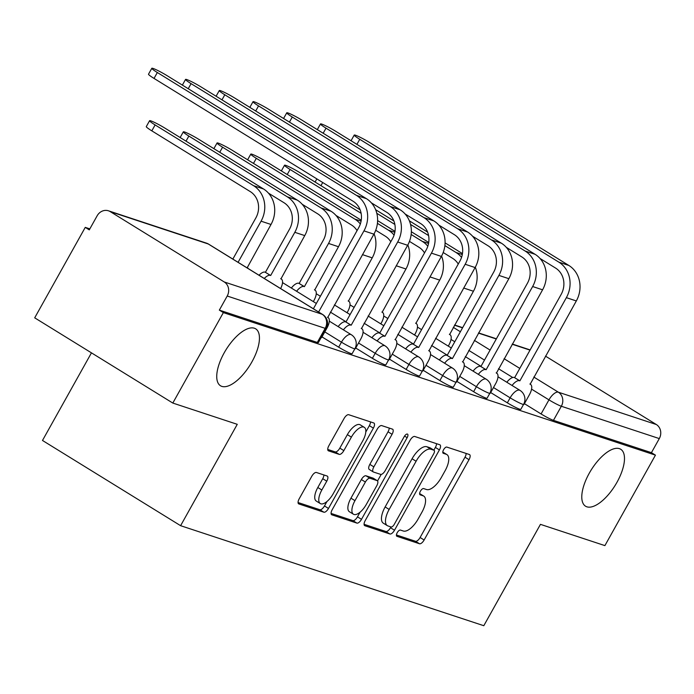 <?xml version="1.0" encoding="UTF-8"?>
<svg xmlns="http://www.w3.org/2000/svg" width="694" height="694" viewBox="0 0 694 694"><rect width="100%" height="100%" fill="white"/><g stroke="black" fill="none" stroke-linecap="round" stroke-linejoin="round"><path stroke-width="1.04" d="M397.22 532.697A3.591 1.527 121.7 0 0 396.812 536.245A3.591 1.527 121.7 0 0 396.959 536.315L419.514 543.758A5.136 2.186 121.7 0 0 424.129 539.993L469.014 459.68A5.136 2.186 121.7 0 0 469.586 454.613A5.136 2.186 121.7 0 0 469.387 454.518L446.832 447.075A3.591 1.527 121.7 0 0 443.596 449.712A3.591 1.527 121.7 0 0 443.197 453.26A3.591 1.527 121.7 0 0 443.336 453.321L446.259 454.284A16.422 6.992 121.7 0 1 446.901 454.587A16.422 6.992 121.7 0 1 445.071 470.81L441.332 477.498A16.422 6.992 121.7 0 1 426.558 489.539L423.635 488.576A3.591 1.527 121.7 0 0 420.408 491.205A3.591 1.527 121.7 0 0 420.009 494.753A3.591 1.527 121.7 0 0 420.148 494.822L423.062 495.785A16.422 6.992 121.7 0 1 423.713 496.08A16.422 6.992 121.7 0 1 421.883 512.302L418.135 518.991A16.422 6.992 121.7 0 1 403.37 531.031L400.447 530.069A3.591 1.527 121.7 0 0 397.22 532.697M251.931 361.869A33.468 14.253 121.7 0 0 255.661 328.817A33.468 14.253 121.7 0 0 224.249 352.734A33.468 14.253 121.7 0 0 220.518 385.777A33.468 14.253 121.7 0 0 251.931 361.869M616.975 482.295A33.468 14.253 121.7 0 0 620.705 449.252A33.468 14.253 121.7 0 0 589.293 473.169A33.468 14.253 121.7 0 0 585.562 506.212A33.468 14.253 121.7 0 0 616.975 482.295M316.412 472.484A5.136 2.186 121.7 0 0 311.797 476.249L299.209 498.778A5.136 2.186 121.7 0 0 298.637 503.844A5.136 2.186 121.7 0 0 298.836 503.939L323.881 512.207A5.136 2.186 121.7 0 0 328.496 508.442L373.381 428.129A5.136 2.186 121.7 0 0 373.953 423.062A5.136 2.186 121.7 0 0 373.754 422.967L348.709 414.708A5.136 2.186 121.7 0 0 344.094 418.465L328.878 445.687A5.136 2.186 121.7 0 0 328.305 450.753A5.136 2.186 121.7 0 0 328.505 450.848L339.227 454.379A5.136 2.186 121.7 0 0 343.842 450.623L351.39 437.125A13.733 5.847 121.7 0 1 364.272 427.313A13.733 5.847 121.7 0 1 362.745 440.872L333.198 493.746A13.733 5.847 121.7 0 1 320.307 503.558A13.733 5.847 121.7 0 1 321.843 489.999L326.761 481.185A5.136 2.186 121.7 0 0 327.334 476.119A5.136 2.186 121.7 0 0 327.134 476.023L316.412 472.484M655.448 455.151L604.899 545.614L540.452 524.352L483.805 625.71L180.605 525.688L237.261 424.32L172.815 403.058L223.364 312.604L655.448 455.151L651.423 452.67L659.3 438.582L561.333 406.259A10.462 0.954 -150.8 0 1 548.954 399.865L531.561 389.134M365.226 520.561A5.136 2.186 121.7 0 0 364.645 525.627A5.136 2.186 121.7 0 0 364.853 525.722L389.898 533.981A5.136 2.186 121.7 0 0 394.513 530.225L439.397 449.912A5.136 2.186 121.7 0 0 439.97 444.845A5.136 2.186 121.7 0 0 439.77 444.75L414.726 436.483A5.136 2.186 121.7 0 0 410.111 440.248L365.226 520.561M356.889 523.094L331.845 514.827A5.136 2.186 121.7 0 1 331.645 514.74A5.136 2.186 121.7 0 1 332.218 509.665L377.102 429.36A5.136 2.186 121.7 0 1 381.717 425.596L392.431 429.135A5.136 2.186 121.7 0 1 392.639 429.222A5.136 2.186 121.7 0 1 392.067 434.297L373.858 466.862A5.136 2.186 121.7 0 0 373.285 471.937A5.136 2.186 121.7 0 0 373.493 472.024L380.598 474.375A5.136 2.186 121.7 0 0 385.213 470.61L404.168 436.7A3.591 1.527 121.7 0 1 407.543 434.132A3.591 1.527 121.7 0 1 407.144 437.68L361.505 519.329A5.136 2.186 121.7 0 1 356.889 523.094L352.864 520.613L331.064 513.421M172.815 403.058L34.7 317.835L85.258 227.38L89.83 228.89M91.452 352.856L42.49 440.464L180.605 525.688M223.364 312.604L219.339 310.123L227.216 296.026A10.462 9.412 -71.7 0 0 224.24 281.964L110.294 211.653A10.462 9.412 -71.7 0 0 108.49 210.811A10.462 9.412 -71.7 0 0 97.16 215.773L89.283 229.87L85.258 227.38M651.423 452.67L553.456 420.347A10.462 0.954 -150.8 0 1 541.077 413.954L524.421 403.674M545.484 356.126L656.324 424.52A10.462 9.412 108.3 0 1 659.3 438.582M489.903 393.142L490.346 393.142M456.166 382.012L456.609 382.012M422.429 370.882L422.872 370.882M388.692 359.752L389.134 359.752M354.955 348.622L355.397 348.622M321.227 337.492L321.66 337.492M338.663 347.173L341.457 342.177A10.462 0.954 -150.8 0 0 354.912 348.7L352.118 353.706A10.462 0.954 29.2 0 1 338.663 347.173L321.999 336.894M372.4 358.304L375.194 353.307A10.462 0.954 -150.8 0 0 388.649 359.83L385.855 364.836A10.462 0.954 29.2 0 1 372.4 358.304L355.736 348.024M406.137 369.434L408.931 364.437A10.462 0.954 -150.8 0 0 422.386 370.96L419.592 375.966A10.462 0.954 29.2 0 1 406.137 369.434L389.473 359.154M439.875 380.564L442.668 375.567A10.462 0.954 -150.8 0 0 456.123 382.09L453.329 387.096A10.462 0.954 29.2 0 1 439.875 380.564L423.21 370.284M473.612 391.694L476.405 386.697A10.462 0.954 -150.8 0 0 489.86 393.22L487.067 398.226A10.462 0.954 29.2 0 1 473.612 391.694L456.947 381.414M507.349 402.824L510.142 397.827A10.462 0.954 -150.8 0 0 523.597 404.35L520.804 409.356A10.462 0.954 29.2 0 1 507.349 402.824L490.684 392.544M523.64 404.272L524.083 404.272M219.339 310.123L317.305 342.437A10.462 0.954 29.2 0 0 318.381 342.576L326.258 328.479A10.462 0.954 -150.8 0 1 325.182 328.349L227.216 296.026M423.713 496.08L419.688 493.599A16.422 6.992 121.7 0 0 419.61 493.547M446.901 454.587L442.876 452.106A16.422 6.992 121.7 0 0 442.798 452.054M396.421 534.979L415.48 541.268A5.136 2.186 121.7 0 0 420.104 537.512L464.989 457.199A5.136 2.186 121.7 0 0 466.134 453.451M433.854 450.146L435.372 447.43A5.136 2.186 121.7 0 0 436.526 443.674M364.072 524.308L385.873 531.5A5.136 2.186 121.7 0 0 390.488 527.735L390.939 526.928M391.052 526.972A3.591 1.527 121.7 0 0 394.287 524.334L433.689 453.841A3.591 1.527 121.7 0 0 434.088 450.293A3.591 1.527 121.7 0 0 433.941 450.224L430.87 449.209A16.422 6.992 121.7 0 0 416.096 461.25L389.161 509.431A16.422 6.992 121.7 0 0 387.33 525.653A16.422 6.992 121.7 0 0 387.981 525.948L391.052 526.972M430.185 447.899A3.591 1.527 121.7 0 0 430.063 447.804A3.591 1.527 121.7 0 0 429.916 447.743L433.941 450.224M387.33 525.653L383.305 523.172A16.422 6.992 121.7 0 1 385.135 506.95L412.071 458.76A16.422 6.992 121.7 0 1 426.836 446.728L429.916 447.743M369.46 469.543A5.136 2.186 121.7 0 1 369.26 469.448A5.136 2.186 121.7 0 1 369.833 464.381L388.033 431.807A5.136 2.186 121.7 0 0 389.187 428.059M381.197 474.41L377.553 480.933M360.082 512.189L357.479 516.848L361.505 519.329M354.972 500.66A13.733 5.847 121.7 0 0 353.437 514.219A13.733 5.847 121.7 0 0 366.328 504.408L376.738 485.783A5.136 2.186 121.7 0 0 377.31 480.716A5.136 2.186 121.7 0 0 377.111 480.621L369.997 478.27A5.136 2.186 121.7 0 0 365.382 482.035L354.972 500.66L350.947 498.179A13.733 5.847 121.7 0 0 349.412 511.738L353.437 514.219M373.459 478.366A5.136 2.186 121.7 0 0 373.285 478.227A5.136 2.186 121.7 0 0 373.086 478.131L377.111 480.621M350.947 498.179L361.357 479.554A5.136 2.186 121.7 0 1 365.972 475.789L373.086 478.131M352.864 520.613A5.136 2.186 121.7 0 0 357.479 516.848M320.307 503.558L316.282 501.068A13.733 5.847 121.7 0 1 317.809 487.509L322.736 478.695A5.136 2.186 121.7 0 0 323.89 474.948M364.272 427.313L360.247 424.832A13.733 5.847 121.7 0 0 347.364 434.644L351.39 437.125M327.733 449.434L335.202 451.898A5.136 2.186 121.7 0 0 339.817 448.133L347.364 434.644M365.781 432.041L369.355 425.648A5.136 2.186 121.7 0 0 370.509 421.9M298.056 502.525L319.856 509.717A5.136 2.186 121.7 0 0 324.471 505.961L326.952 501.519M448.281 346.124L448.871 345.057A10.462 4.45 121.7 0 0 450.042 334.734A10.462 4.45 121.7 0 0 449.625 334.543L473.438 291.246A26.407 23.77 -71.7 0 0 475.312 267.19M443.197 252.521L452.679 258.376A19.606 17.654 108.3 0 1 458.257 264.041M462.456 253.605L445.08 242.883M427.617 232.1L409.365 220.839M461.562 257.37A26.407 23.77 -71.7 0 0 455.984 252.469L444.889 245.615M428.597 235.57L410.536 224.422M524.013 404.394L529.401 394.747A10.462 4.45 121.7 0 0 530.572 384.424A10.462 4.45 121.7 0 0 530.155 384.233L576.324 300.944A26.407 23.77 -71.7 0 0 568.82 265.438L369.702 142.574A12.024 1.102 29.2 0 0 354.226 135.07A12.024 1.102 29.2 0 0 359.752 139.294L356.916 144.369M506.837 382.255A10.462 4.45 -58.3 0 1 514.332 377.501L519.884 380.841L566.373 297.657A26.407 23.77 -71.7 0 0 558.87 262.159L359.752 139.294M540.036 258.48L555.564 268.066A19.606 17.654 108.3 0 1 561.142 294.43L514.653 377.614M519.884 380.841L519.563 380.737A10.462 4.45 121.7 0 0 512.068 385.482M414.544 334.994L415.133 333.927A10.462 4.45 121.7 0 0 416.305 323.604A10.462 4.45 121.7 0 0 415.888 323.413L439.701 280.116A26.407 23.77 -71.7 0 0 441.575 256.06M409.46 241.391L418.942 247.246A19.606 17.654 108.3 0 1 424.52 252.911M428.727 242.475L411.342 231.753M393.88 220.97L375.627 209.709M427.825 246.24A26.407 23.77 -71.7 0 0 422.247 241.339L411.152 234.485M394.86 224.44L376.799 213.292M360.143 209.84L300.008 172.737A12.024 1.102 29.2 0 0 284.531 165.233A12.024 1.102 29.2 0 0 290.057 169.457L287.221 174.532M380.806 323.864L381.396 322.797A10.462 4.45 121.7 0 0 382.567 312.465A10.462 4.45 121.7 0 0 382.151 312.283L405.964 268.986A26.407 23.77 -71.7 0 0 407.838 244.93M375.723 230.261L385.205 236.116A19.606 17.654 108.3 0 1 390.783 241.781M394.99 231.345L377.605 220.623M394.088 235.11A26.407 23.77 -71.7 0 0 388.51 230.208L377.415 223.355M361.123 213.31L290.057 169.457M490.276 393.264L495.663 383.617A10.462 4.45 121.7 0 0 496.835 373.294A10.462 4.45 121.7 0 0 496.427 373.103L542.587 289.814A26.407 23.77 -71.7 0 0 535.083 254.308L335.965 131.444A12.024 1.102 29.2 0 0 320.489 123.94A12.024 1.102 29.2 0 0 326.015 128.164L323.178 133.239M473.1 371.125A10.462 4.45 -58.3 0 1 480.595 366.371L486.147 369.711L532.636 286.527A26.407 23.77 -71.7 0 0 525.132 251.028L326.015 128.164M506.299 247.35L521.836 256.936A19.606 17.654 108.3 0 1 527.405 283.299L480.916 366.484M486.147 369.711L485.826 369.607A10.462 4.45 121.7 0 0 478.331 374.352M456.539 382.134L461.935 372.487A10.462 4.45 121.7 0 0 463.098 362.164A10.462 4.45 121.7 0 0 462.69 361.973L508.849 278.684A26.407 23.77 -71.7 0 0 501.346 243.178L302.228 120.314A12.024 1.102 29.2 0 0 286.761 112.81A12.024 1.102 29.2 0 0 292.278 117.034L289.441 122.109M439.363 359.995A10.462 4.45 -58.3 0 1 446.858 355.241L452.419 358.581L498.908 275.397A26.407 23.77 -71.7 0 0 491.395 239.898L292.278 117.034M472.562 236.22L488.099 245.806A19.606 17.654 108.3 0 1 493.668 272.169L447.179 355.354M452.419 358.581L452.089 358.477A10.462 4.45 121.7 0 0 444.602 363.222M361.253 220.215L266.27 161.607A12.024 1.102 29.2 0 0 250.794 154.103A12.024 1.102 29.2 0 0 256.32 158.327L253.483 163.402M347.069 312.734L347.659 311.667A10.462 4.45 121.7 0 0 348.83 301.335A10.462 4.45 121.7 0 0 348.414 301.153L372.227 257.856A26.407 23.77 -71.7 0 0 374.101 233.8M335.939 215.4L351.468 224.986A19.606 17.654 108.3 0 1 357.046 230.651M360.351 223.98A26.407 23.77 -71.7 0 0 354.773 219.078L256.32 158.327M313.332 301.604L313.922 300.537A10.462 4.45 121.7 0 0 315.093 290.205A10.462 4.45 121.7 0 0 314.686 290.023L338.49 246.726A26.407 23.77 -71.7 0 0 330.986 211.228L232.533 150.477A12.024 1.102 29.2 0 0 217.066 142.973A12.024 1.102 29.2 0 0 222.583 147.197L219.746 152.272M291.359 288.045A10.462 4.45 -58.3 0 1 298.854 283.291L304.406 286.631L328.54 243.447A26.407 23.77 -71.7 0 0 321.036 207.948L222.583 147.197M304.406 286.631L304.085 286.527A10.462 4.45 121.7 0 0 296.59 291.272M302.202 204.27L317.739 213.856A19.606 17.654 108.3 0 1 323.309 240.219L299.175 283.404M280.636 288.574A10.462 4.45 121.7 0 0 281.356 279.075A10.462 4.45 121.7 0 0 280.949 278.884L304.753 235.596A26.407 23.77 -71.7 0 0 297.249 200.098L198.796 139.347A12.024 1.102 29.2 0 0 183.329 131.843A12.024 1.102 29.2 0 0 188.855 136.067L186.009 141.142M259.036 275.249A10.462 4.45 -58.3 0 1 265.117 272.161L270.669 275.501L294.811 232.317A26.407 23.77 -71.7 0 0 287.299 196.818L188.855 136.067M270.669 275.501L270.348 275.388A10.462 4.45 121.7 0 0 264.275 278.476M268.465 193.14L284.002 202.726A19.606 17.654 108.3 0 1 289.572 229.089L265.438 272.274M422.802 371.004L428.198 361.357A10.462 4.45 121.7 0 0 429.36 351.034A10.462 4.45 121.7 0 0 428.953 350.843L475.112 267.554A26.407 23.77 -71.7 0 0 467.609 232.048L268.491 109.184A12.024 1.102 29.2 0 0 253.024 101.68A12.024 1.102 29.2 0 0 258.55 105.904L255.704 110.979M405.626 348.865A10.462 4.45 -58.3 0 1 413.121 344.111L418.682 347.451L465.171 264.267A26.407 23.77 -71.7 0 0 457.658 228.768L258.55 105.904M438.834 225.09L454.362 234.676A19.606 17.654 108.3 0 1 459.931 261.039L413.442 344.224M418.682 347.451L418.352 347.347A10.462 4.45 121.7 0 0 410.865 352.092M389.065 359.874L394.461 350.227A10.462 4.45 121.7 0 0 395.623 339.904A10.462 4.45 121.7 0 0 395.216 339.713L441.375 256.424A26.407 23.77 -71.7 0 0 433.871 220.918L234.754 98.054A12.024 1.102 29.2 0 0 219.287 90.55A12.024 1.102 29.2 0 0 224.813 94.774L221.967 99.849M371.889 337.735A10.462 4.45 -58.3 0 1 379.384 332.981L384.944 336.321L431.434 253.137A26.407 23.77 -71.7 0 0 423.93 217.638L224.813 94.774M405.096 213.96L420.625 223.546A19.606 17.654 108.3 0 1 426.194 249.909L379.705 333.094M384.944 336.321L384.615 336.217A10.462 4.45 121.7 0 0 377.128 340.962M355.337 348.744L360.724 339.097A10.462 4.45 121.7 0 0 361.886 328.774A10.462 4.45 121.7 0 0 361.479 328.583L407.647 245.294A26.407 23.77 -71.7 0 0 400.134 209.788L201.017 86.924A12.024 1.102 29.2 0 0 185.55 79.42A12.024 1.102 29.2 0 0 191.076 83.644L188.239 88.719M338.152 326.605A10.462 4.45 -58.3 0 1 345.647 321.851L351.207 325.191L397.697 242.006A26.407 23.77 -71.7 0 0 390.193 206.508L191.076 83.644M371.359 202.83L386.888 212.416A19.606 17.654 108.3 0 1 392.457 238.779L345.968 321.964M351.207 325.191L350.878 325.087A10.462 4.45 121.7 0 0 343.391 329.832M248.27 268.604A10.462 4.45 121.7 0 0 247.619 267.945A10.462 4.45 121.7 0 0 247.211 267.754L271.016 224.466A26.407 23.77 -71.7 0 0 263.512 188.968L165.059 128.217A12.024 1.102 29.2 0 0 149.592 120.713A12.024 1.102 29.2 0 0 155.118 124.937L151.812 130.845A12.024 1.102 -150.8 0 1 146.287 126.62L149.592 120.713M238.085 262.315L261.074 221.186A26.407 23.77 -71.7 0 0 253.562 185.688L155.118 124.937M151.812 130.845L250.265 191.596A19.606 17.654 108.3 0 1 255.834 217.959L232.846 259.088M321.6 337.614L326.987 327.967A10.462 4.45 121.7 0 0 328.149 317.644A10.462 4.45 121.7 0 0 327.742 317.453L373.91 234.164A26.407 23.77 -71.7 0 0 366.397 198.657L167.289 75.793A12.024 1.102 29.2 0 0 151.812 68.29A12.024 1.102 29.2 0 0 157.338 72.514L154.033 78.422A12.024 1.102 -150.8 0 1 148.507 74.197L151.812 68.29M154.033 78.422L353.151 201.286A19.606 17.654 108.3 0 1 358.72 227.649L313.384 308.778M318.615 312.005L363.96 230.876A26.407 23.77 -71.7 0 0 356.456 195.378L157.338 72.514M224.24 281.964L322.207 314.287L208.252 243.976L110.294 211.653M541.077 413.954L548.954 399.865A10.462 4.45 121.7 0 1 558.366 392.197L656.324 424.52M512.736 377.51L498.483 368.722M484.49 360.082L468.78 350.383M454.778 341.752L451.031 339.435M453.26 327.342L460.374 331.741M474.375 340.372L490.085 350.071M504.087 358.703L519.797 368.401M533.799 377.042L558.366 392.197A10.462 9.412 108.3 0 1 561.333 406.259L553.456 420.347M530.016 350.123L512.172 344.241M496.279 338.993L478.435 333.111M462.542 327.863L454.457 325.2M354.912 348.7A10.462 10.462 0 0 0 351.277 334.699A10.462 4.45 -58.3 0 0 350.86 334.508A10.462 4.45 -58.3 0 0 341.457 342.177L324.792 331.888M388.649 359.83A10.462 10.462 0 0 0 385.014 345.829A10.462 4.45 -58.3 0 0 384.597 345.638A10.462 4.45 -58.3 0 0 375.194 353.307L358.529 343.018M422.386 370.96A10.462 10.462 0 0 0 418.751 356.959A10.462 4.45 -58.3 0 0 418.335 356.768A10.462 4.45 -58.3 0 0 408.931 364.437L392.266 354.148M456.123 382.09A10.462 10.462 0 0 0 452.488 368.089A10.462 4.45 -58.3 0 0 452.072 367.898A10.462 4.45 -58.3 0 0 442.668 375.567L426.003 365.278M489.86 393.22A10.462 10.462 0 0 0 486.216 379.219A10.462 4.45 -58.3 0 0 485.809 379.028A10.462 4.45 -58.3 0 0 476.405 386.697L459.74 376.408M523.597 404.35A10.462 10.462 0 0 0 519.953 390.349A10.462 4.45 -58.3 0 0 519.546 390.158A10.462 4.45 -58.3 0 0 510.142 397.827L493.477 387.538M317.305 342.437L325.182 328.349A10.462 9.412 108.3 0 0 322.207 314.287A10.462 4.45 -58.3 0 1 322.623 314.477L208.668 244.167A10.462 10.462 0 0 0 206.448 243.134L108.49 210.811M206.448 243.134A10.462 9.412 -71.7 0 1 208.252 243.976A10.462 4.45 -58.3 0 1 208.668 244.167M419.601 493.642L423.062 495.785M442.789 452.15L446.259 454.284M464.989 457.199L469.014 459.68M420.104 537.512L424.129 539.993M415.48 541.268L419.514 543.758M435.372 447.43L439.397 449.912M390.488 527.735L394.513 530.225M385.873 531.5L389.898 533.981M426.836 446.728L430.87 449.209M412.071 458.76L416.096 461.25M385.135 506.95L389.161 509.431M388.033 431.807L392.067 434.297M369.833 464.381L373.858 466.862M404.55 436.084L407.144 437.68M365.972 475.789L369.997 478.27M361.357 479.554L365.382 482.035M322.736 478.695L326.761 481.185M317.809 487.509L321.843 489.999M339.817 448.133L343.842 450.623M335.202 451.898L339.227 454.379M369.355 425.648L373.381 428.129M324.471 505.961L328.496 508.442M319.856 509.717L323.881 512.207M473.438 291.246L463.67 288.027M462.299 254.551L455.984 252.469M566.373 297.657L576.324 300.944M519.563 380.737L514.332 377.501M558.87 262.159L568.82 265.438M322.719 182.505L320.958 185.662M439.701 280.116L429.933 276.897M428.562 243.421L422.247 241.339M405.964 268.986L396.196 265.767M394.825 232.29L388.51 230.208M532.636 286.527L542.587 289.814M485.826 369.607L480.595 366.371M525.132 251.028L535.083 254.308M498.908 275.397L508.849 278.684M452.089 358.477L446.858 355.241M491.395 239.898L501.346 243.178M372.227 257.856L362.459 254.637M361.088 221.16L354.773 219.078M338.49 246.726L328.54 243.447M298.854 283.291L304.085 286.527M330.986 211.228L321.036 207.948M304.753 235.596L294.811 232.317M265.117 272.161L270.348 275.388M297.249 200.098L287.299 196.818M465.171 264.267L475.112 267.554M418.352 347.347L413.121 344.111M457.658 228.768L467.609 232.048M431.434 253.137L441.375 256.424M384.615 336.217L379.384 332.981M423.93 217.638L433.871 220.918M397.697 242.006L407.647 245.294M350.878 325.087L345.647 321.851M390.193 206.508L400.134 209.788M271.016 224.466L261.074 221.186M263.512 188.968L253.562 185.688M363.96 230.876L373.91 234.164M356.456 195.378L366.397 198.657M417.458 327.108L421.588 329.65M435.58 338.29L451.3 347.98M465.292 356.621L481.011 366.319M497.988 376.799L519.953 390.349M383.721 315.978L387.851 318.52M401.843 327.16L417.562 336.85M431.555 345.491L447.274 355.189M464.251 365.669L486.216 379.219M349.984 304.848L354.113 307.39M368.106 316.03L383.825 325.72M397.818 334.361L413.537 344.059M430.523 354.539L452.488 368.089M316.247 293.718L320.376 296.26M334.369 304.9L350.088 314.59M364.081 323.231L379.8 332.929M396.786 343.409L418.751 356.959M282.51 282.588L316.351 303.46M330.344 312.1L346.063 321.799M363.049 332.279L385.014 345.829M329.312 321.149L351.277 334.699M326.258 328.479A10.462 10.462 0 0 0 322.623 314.477M530.129 349.915L512.285 344.033M496.392 338.785L478.548 332.903M462.655 327.655L454.579 324.992M430.063 447.804L434.088 450.293M369.26 469.448L373.285 471.937M373.285 478.227L377.31 480.716M449.365 334.317L450.042 334.734M354.226 135.07L351.051 140.752M530.572 384.424L529.904 384.008M316.854 178.887L315.093 182.045M415.628 323.187L416.305 323.604M284.531 165.233L281.356 170.915M381.891 312.057L382.567 312.465M320.489 123.94L317.314 129.622M496.835 373.294L496.167 372.878M286.761 112.81L283.577 118.492M463.098 362.164L462.43 361.748M250.794 154.103L247.619 159.785M348.162 300.927L348.83 301.335M217.066 142.973L213.882 148.655M314.425 289.797L315.093 290.205M183.329 131.843L180.145 137.525M280.688 278.667L281.356 279.075M253.024 101.68L249.84 107.362M429.36 351.034L428.692 350.617M219.287 90.55L216.103 96.232M395.623 339.904L394.955 339.487M185.55 79.42L182.366 85.102M361.886 328.774L361.218 328.357M246.951 267.537L247.619 267.945M328.149 317.644L327.481 317.227"/></g></svg>
